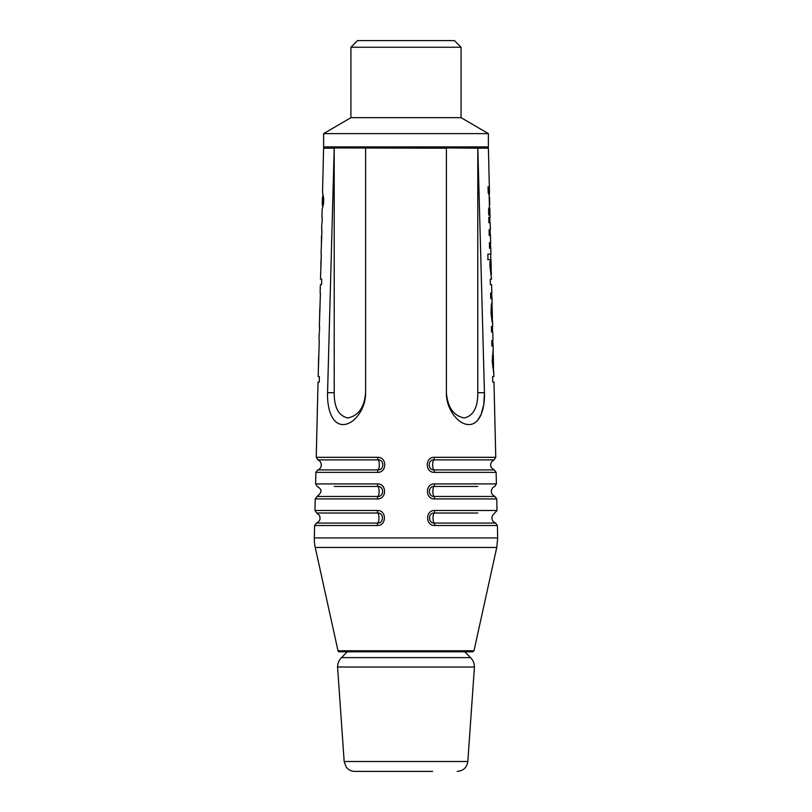 <?xml version="1.0" encoding="UTF-8"?>
<svg xmlns="http://www.w3.org/2000/svg" width="812" height="812" viewBox="0 0 812 812"><rect width="100%" height="100%" fill="white"/><g stroke="black" fill="none" stroke-linecap="round" stroke-linejoin="round"><path stroke-width="1.22" d="M350.926 47.248L461.074 47.248L454.436 40.6L357.564 40.6L350.926 47.248L350.926 117.669L461.074 117.669L488.377 133.615L323.623 133.615L350.926 117.669M488.377 133.615L488.377 146.901L323.623 146.901L323.623 133.615M321.928 229.969L321.065 254.126M321.643 229.786L321.796 223.533M320.405 293.102L319.349 326.566M320.151 292.787L320.324 285.601M319.278 340.543L318.152 376.555L319.38 376.555L319.248 382.066L319.38 376.555M319.025 340.137L319.187 333.082M338.005 650.767L473.995 650.767L472.696 651.813L339.304 651.813A1.33 1.33 0 0 1 338.005 650.767L315.239 547.45A39.859 39.859 0 0 1 314.315 537.93L314.609 525.506L377.245 525.506C386.674 525.902 386.837 510.109 377.357 510.484L314.975 510.484L315.249 498.933L377.407 498.933C386.847 499.339 386.979 483.546 377.519 483.901L315.604 483.901L315.878 472.361L377.57 472.361C387.009 472.767 387.141 456.973 377.681 457.329L316.233 457.329L318.03 382.066L319.248 382.066M319.674 314.021L319.979 307.961M321.603 284.626L321.735 279.115L321.603 284.626L320.425 284.626L321.603 284.626M321.735 279.115L320.476 279.115L321.319 254.126M321.379 242.686L321.633 235.48M321.948 217.261L322.131 209.374L323.552 203.609L323.683 198.26L322.537 192.505L323.592 148.2A1.33 1.33 0 0 1 324.912 146.901M322.577 206.289L322.608 204.807M322.79 197.103L322.831 195.59M477.75 420.2L481.252 414.201L483.8 404.295L484.439 392.714C484.967 408.192 480.237 424.585 468.92 424.564C457.582 424.585 445.981 408.192 446.397 392.714L446.397 147.936L477.832 148.2L484.439 392.714L477.791 392.714C477.892 407.421 473.376 415.835 464.251 417.957C453.593 415.835 447.645 407.421 446.397 392.714M365.603 148.2L365.603 392.714C366.019 408.192 354.418 424.585 343.08 424.564C331.763 424.585 327.033 408.192 327.561 392.714L334.209 147.936L446.397 148.2M322.202 217.261L322.07 222.772M319.593 326.566L319.461 332.078M492.752 382.066L492.62 376.555L492.752 382.066L493.97 382.066L495.767 457.329L434.318 457.329C424.859 456.973 424.991 472.767 434.43 472.361L496.122 472.361L496.396 483.901L434.481 483.901C425.021 483.546 425.153 499.339 434.593 498.933L496.751 498.933L497.025 510.484L434.643 510.484C425.183 510.129 425.326 525.922 434.755 525.506L497.391 525.506L497.685 537.93L314.315 537.93M493.452 366.821L493.645 372.322L492.184 361.32L493.138 350.287L493.188 355.788M492.234 309.26L492.417 322.364L492.021 307.921L491.646 312.691L492.102 321.907L491.006 312.691L491.361 304.51L492.042 302.511L492.021 307.961M489.423 206.289L489.869 209.384L488.722 215.15L488.58 209.303L489.433 206.735L489.159 195.195L488.174 192.627L488.042 186.76L489.463 192.515L489.169 195.59M492.62 376.555L493.848 376.555L493.716 371.399M492.722 340.543L493.107 346.054L491.879 346.054L491.747 340.543L492.975 340.137L492.813 333.082L492.64 332.078L491.544 332.078L491.412 326.566L492.651 326.566L492.529 321.339M491.412 326.566L492.407 326.566L492.539 332.078M491.595 293.102L491.991 298.501L490.742 298.603L490.61 293.102L491.849 292.787L491.564 284.626L490.397 284.626L490.265 279.115L491.524 279.115L489.869 265.889L490.215 259.627L487.992 259.627L487.85 254.126L490.935 254.126L490.793 248.178L489.524 248.188L489.392 242.686L490.621 242.686L490.631 242.098L490.621 242.686L489.392 242.686L490.621 242.686M490.265 279.115L490.397 284.626L491.575 284.626M490.681 254.126L490.813 259.617M491.077 269.381L491.412 274.212M490.651 242.524L490.509 236.17L490.367 235.48L489.21 235.48L489.078 229.969L490.357 229.786L490.204 223.533L490.072 222.772L488.905 222.772L488.773 217.261L490.052 217.261L489.869 209.384M488.773 217.261L489.798 217.261L489.93 222.772M490.042 229.096L490.377 235.48M490.377 242.686L490.783 248.188L489.524 248.188M490.712 247.609L490.783 248.188L489.504 247.609M327.561 392.714L334.209 392.714L334.209 147.936M334.209 392.714C334.108 407.421 338.624 415.835 347.749 417.957C358.407 415.835 364.355 407.421 365.603 392.714M321.369 242.098L321.684 239.682M321.461 239.682L321.491 236.17M320.862 264.56L321.014 259.627L321.085 264.56M323.044 204.807L322.283 204.807L322.658 200.95L323.623 200.95M322.658 200.95L322.465 197.103L323.247 197.103M319.979 308.022L319.999 309.26M319.613 316.822L319.776 308.428M318.487 366.821L318.74 355.798M490.103 222.772L488.905 222.772M490.397 234.83L489.2 234.83M490.499 264.661L491.199 269.371L490.996 259.627L490.499 264.661L489.859 264.661M487.636 259.617L490.215 259.627M491.96 298.603L490.742 298.603M492.711 332.078L491.544 332.078M493.107 346.054L491.879 346.054M489.534 197.103L489.717 204.807L489.21 197.103M492.052 316.396L491.23 316.396M492.234 316.822L492.224 308.428M491.646 312.691L491.006 312.691M492.021 307.921L491.037 307.921M492.316 355.788L493.249 355.788L492.813 361.32L493.523 366.811L493.341 356.133L492.316 355.798L493.27 355.788M492.813 361.32L492.184 361.32M493.513 366.821L492.61 366.811L493.513 366.821M316.233 457.329L317.949 459.876L378.219 459.876C384.34 459.643 384.259 470.168 378.148 469.894A2.659 0.842 90 0 0 377.57 472.361M377.681 457.329A2.659 0.842 -90 0 0 378.219 459.876A5.319 1.675 -90 0 1 379.305 464.971A5.319 1.675 -90 0 1 378.148 469.894L317.705 469.894L315.878 472.361M314.975 510.484L316.68 513.022L377.895 513.022C384.025 512.778 383.924 523.314 377.824 523.05A2.659 0.832 90 0 0 377.245 525.506M377.357 510.484A2.659 0.832 -90 0 0 377.895 513.022A5.319 1.675 -90 0 1 378.971 518.117A5.319 1.675 -90 0 1 377.824 523.05L316.447 523.05L314.609 525.506M434.593 498.933A2.659 0.832 -90 0 0 434.014 496.467C427.914 496.741 427.822 486.215 433.943 486.449L477.75 486.449M334.25 486.449L378.057 486.449C384.177 486.215 384.086 496.741 377.986 496.467A2.659 0.832 90 0 0 377.407 498.933M377.519 483.901A2.659 0.832 -90 0 0 378.057 486.449A5.319 1.675 -90 0 1 379.133 491.544A5.319 1.675 -90 0 1 377.986 496.467L317.076 496.467L315.249 498.933M434.755 525.506A2.659 0.832 -90 0 0 434.176 523.05C428.076 523.324 427.985 512.788 434.105 513.022L477.75 513.022M434.43 472.361A2.659 0.842 -90 0 0 433.852 469.894C427.741 470.168 427.66 459.643 433.781 459.876L494.051 459.876L495.767 457.329M497.391 525.506L495.553 523.05L434.176 523.05A5.319 1.675 90 0 1 433.029 518.117A5.319 1.675 90 0 1 434.105 513.022A2.659 0.832 90 0 0 434.643 510.484M496.751 498.933L494.924 496.467L434.014 496.467A5.319 1.675 90 0 1 432.867 491.544A5.319 1.675 90 0 1 433.943 486.449A2.659 0.832 90 0 0 434.481 483.901M496.122 472.361L494.295 469.894L433.852 469.894A5.319 1.675 90 0 1 432.694 464.971A5.319 1.675 90 0 1 433.781 459.876A2.659 0.842 90 0 0 434.318 457.329M477.791 147.936L477.791 392.714M337.569 667.017L344.176 761.514L467.824 761.514L474.431 667.017L337.569 667.017C337.619 663.374 338.919 660.237 341.466 657.618L470.534 657.618L464.728 651.813M432.573 771.4L354.783 771.4C351.17 771.309 348.287 769.817 346.115 766.924L344.176 761.514M477.832 148.2L488.408 148.2L489.463 192.515M323.592 148.2L334.168 148.2M473.995 650.767L496.761 547.45L315.239 547.45M461.074 47.248L461.074 117.669M491.991 298.501L492.102 303.211M493.117 345.973L493.239 351.129M488.408 148.2L487.088 146.901M318.619 356.996L318.416 365.623M322.405 198.148L322.262 203.761M494.924 496.467C490.976 494.305 490.275 491.361 492.833 487.647L494.691 486.449L496.396 483.901M317.076 496.467C324.658 490.133 319.167 488.124 317.309 486.449L315.604 483.901M495.553 523.05C492.113 521.375 491.138 518.777 492.661 515.255L497.025 510.484M317.949 459.876L320.232 461.561C323.135 466.291 319.187 469.965 317.705 469.894M316.68 513.022L319.339 515.255C320.862 518.777 319.887 521.375 316.447 523.05M494.051 459.876L491.534 461.876C489.819 465.459 490.742 468.128 494.295 469.894M496.761 547.45L497.685 537.93M347.272 651.813L341.466 657.618M474.431 667.017C474.381 663.374 473.081 660.237 470.534 657.618M467.824 761.514C466.87 767.573 463.327 770.872 457.217 771.4"/></g></svg>
